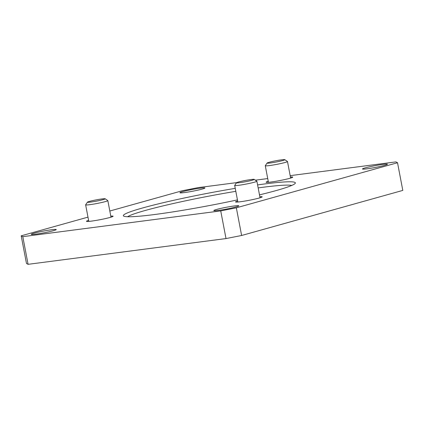 <?xml version="1.0" encoding="UTF-8"?>
<svg xmlns="http://www.w3.org/2000/svg" width="424" height="424" viewBox="0 0 424 424"><rect width="100%" height="100%" fill="white"/><g stroke="black" fill="none" stroke-linecap="round" stroke-linejoin="round"><path stroke-width="0.64" d="M234.191 205.979A12.709 0.896 169.2 0 1 238.792 205.804A12.709 0.896 169.2 0 1 226.48 209.069A12.709 0.896 169.2 0 1 213.823 210.569A12.709 0.896 169.2 0 1 220.872 208.396A12.709 0.896 169.2 0 1 234.191 205.979M53.435 230.683A12.709 0.896 169.2 0 1 39.649 233.582A12.709 0.896 169.2 0 1 31.27 234.324A12.709 0.896 169.2 0 1 43.587 231.059A12.709 0.896 169.2 0 1 56.238 229.559A12.709 0.896 169.2 0 1 53.435 230.683M184.53 192.565A12.709 0.896 169.2 0 1 179.93 192.74A12.709 0.896 169.2 0 1 192.242 189.48A12.709 0.896 169.2 0 1 204.898 187.98A12.709 0.896 169.2 0 1 197.849 190.153A12.709 0.896 169.2 0 1 184.53 192.565M290.175 175.653L395.921 161.894L397.521 162.731L236.343 207.818L241.622 235.49L226.008 238.569L28.079 264.327L26.479 263.484L21.2 235.813L87.98 217.136M236.343 207.818L220.729 210.898L226.008 238.569M220.729 210.898L22.795 236.656L28.079 264.327M22.795 236.656L21.2 235.813M109.816 211.025L182.378 190.731L197.992 187.652L236.703 182.612M255.396 180.179L267.729 178.573M397.521 162.731L402.8 190.408L241.622 235.49M127.592 216.744A84.731 5.989 169.2 0 1 145.347 210.442A84.731 5.989 169.2 0 1 235.813 191.33M258.163 187.912A84.731 5.989 169.2 0 1 291.818 185.415M365.287 167.862A12.709 0.896 169.2 0 1 379.072 164.963A12.709 0.896 169.2 0 1 387.451 164.221A12.709 0.896 169.2 0 1 375.134 167.485A12.709 0.896 169.2 0 1 362.483 168.985A12.709 0.896 169.2 0 1 365.287 167.862M110.791 216.134A13.557 0.959 169.2 0 1 113.113 216.229A13.557 0.959 169.2 0 1 99.974 219.712A13.557 0.959 169.2 0 1 86.48 221.312A13.557 0.959 169.2 0 1 88.6 220.369M259.848 196.736A13.557 0.959 169.2 0 1 262.164 196.837A13.557 0.959 169.2 0 1 249.031 200.319A13.557 0.959 169.2 0 1 235.532 201.914A13.557 0.959 169.2 0 1 237.652 200.971M290.435 177.036A13.557 0.959 169.2 0 1 292.756 177.131A13.557 0.959 169.2 0 1 279.617 180.613A13.557 0.959 169.2 0 1 266.124 182.214A13.557 0.959 169.2 0 1 268.244 181.265M237.445 199.895A87.551 6.19 169.2 0 1 123.654 216.07A87.551 6.19 169.2 0 1 142.665 207.951A87.551 6.19 169.2 0 1 235.246 188.351M257.591 184.906A87.551 6.19 169.2 0 1 295.231 183.338A87.551 6.19 169.2 0 1 259.493 194.876M236.502 182.755L234.705 185.383A11.3 0.8 -10.8 0 0 234.689 185.442A11.3 0.8 -10.8 0 0 242.141 184.785A11.3 0.8 -10.8 0 0 254.395 182.203A11.3 0.8 -10.8 0 0 256.886 181.207A11.3 0.8 -10.8 0 0 256.843 181.159L254.209 179.379A9.037 0.641 -10.8 0 0 247.987 179.993A9.037 0.641 -10.8 0 0 238.479 182.007A9.037 0.641 -10.8 0 0 236.502 182.755A9.037 0.641 -10.8 0 0 245.485 181.737A9.037 0.641 -10.8 0 0 254.209 179.379M267.088 163.049L265.297 165.678A11.3 0.8 -10.8 0 0 265.281 165.736A11.3 0.8 -10.8 0 0 272.727 165.079A11.3 0.8 -10.8 0 0 284.981 162.503A11.3 0.8 -10.8 0 0 287.472 161.502A11.3 0.8 -10.8 0 0 287.435 161.454L284.801 159.673A9.037 0.641 -10.8 0 0 278.573 160.288A9.037 0.641 -10.8 0 0 269.07 162.302A9.037 0.641 -10.8 0 0 267.088 163.049A9.037 0.641 -10.8 0 0 276.072 162.037A9.037 0.641 -10.8 0 0 284.801 159.673M87.445 202.153L85.653 204.776A11.3 0.8 -10.8 0 0 85.637 204.84A11.3 0.8 -10.8 0 0 93.084 204.183A11.3 0.8 -10.8 0 0 105.338 201.601A11.3 0.8 -10.8 0 0 107.829 200.605A11.3 0.8 -10.8 0 0 107.791 200.552L105.157 198.777A9.037 0.641 -10.8 0 0 98.93 199.391A9.037 0.641 -10.8 0 0 89.427 201.405A9.037 0.641 -10.8 0 0 87.445 202.153A9.037 0.641 -10.8 0 0 96.428 201.135A9.037 0.641 -10.8 0 0 105.157 198.777M234.689 185.442L237.853 202.015M256.886 181.207L260.045 197.78M265.281 165.736L268.44 182.309M287.472 161.502L290.636 178.075M85.637 204.84L88.796 221.407M107.829 200.605L110.993 217.178"/></g></svg>
